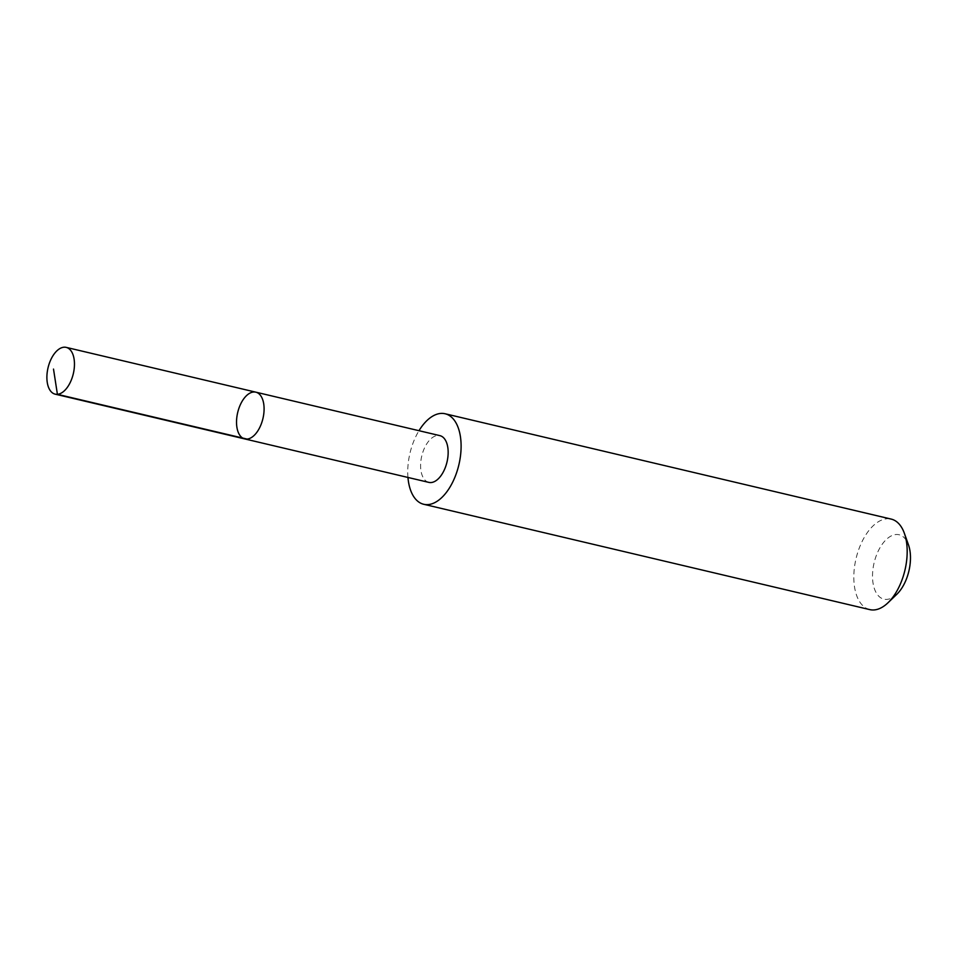 <?xml version="1.0" encoding="UTF-8"?>
<svg xmlns="http://www.w3.org/2000/svg" width="957" height="957" viewBox="0 0 957 957"><rect width="100%" height="100%" fill="white"/><g stroke="black" fill="none" stroke-linecap="round" stroke-linejoin="round"><path stroke-width="0.72" stroke-dasharray="4.79 3.59" d="M255.83 392.167A24.021 12.979 -76.7 0 0 237.492 413.4A24.021 12.979 -76.7 0 0 244.789 438.928M428.868 482.388A24.009 12.979 103.3 0 1 421.558 456.872A24.009 12.979 103.3 0 1 439.897 435.638M407.957 477.447A46.51 25.121 103.3 0 1 418.987 430.698M869.805 609.621A46.51 25.121 103.3 0 1 856.048 558.577A46.51 25.121 103.3 0 1 891.182 519.089M896.829 594.273A33.088 17.872 103.3 0 1 873.621 586.055A33.088 17.872 103.3 0 1 884.053 541.877A33.088 17.872 103.3 0 1 908.492 544.904"/><path stroke-width="1.44" d="M255.83 392.167L439.897 435.638A24.009 12.979 103.3 0 1 447.194 461.154A24.009 12.979 103.3 0 1 428.868 482.388L244.789 438.928A24.021 12.979 -76.7 0 0 262.936 418.532A24.021 12.979 -76.7 0 0 255.83 392.167A24.021 12.979 -76.7 0 0 237.492 413.4A24.021 12.979 -76.7 0 0 244.789 438.928A24.021 12.979 -76.7 0 0 262.936 418.532A24.021 12.979 -76.7 0 0 255.83 392.167L66.2 347.379A24.033 12.979 103.3 0 1 73.498 372.907A24.033 12.979 103.3 0 1 55.147 394.152A24.033 12.979 103.3 0 1 47.85 368.624A24.033 12.979 103.3 0 1 66.2 347.379M418.987 430.698A46.51 25.121 103.3 0 1 445.101 413.759A46.51 25.121 103.3 0 1 459.24 463.164A46.51 25.121 103.3 0 1 423.724 504.279A46.51 25.121 103.3 0 1 407.957 477.447M445.101 413.759L891.182 519.089A46.51 25.121 103.3 0 1 904.389 533.36A46.51 25.121 103.3 0 1 905.322 568.506A46.51 25.121 103.3 0 1 888 602.766A46.51 25.121 103.3 0 1 869.805 609.621L423.724 504.279M904.389 533.36L908.492 544.904A33.088 17.872 103.3 0 1 909.15 569.905A33.088 17.872 103.3 0 1 896.829 594.273L888 602.766M53.508 369.079L57.408 394.32L247.05 439.084M244.789 438.928L55.147 394.152"/></g></svg>
